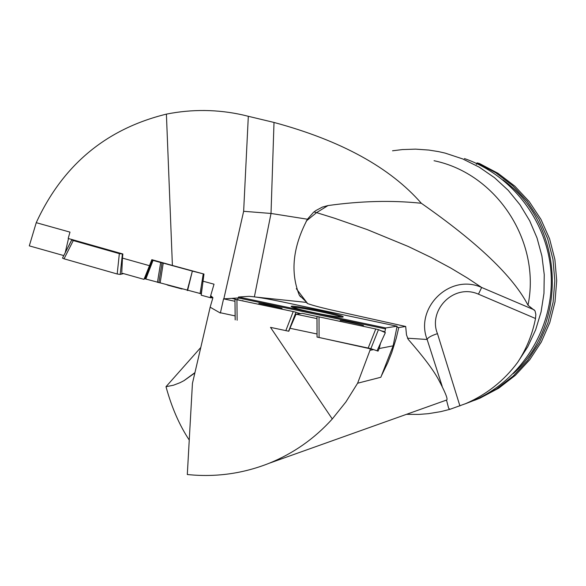 <?xml version="1.0" encoding="UTF-8"?>
<svg xmlns="http://www.w3.org/2000/svg" width="586" height="586" viewBox="0 0 586 586"><rect width="100%" height="100%" fill="white"/><g stroke="black" fill="none" stroke-linecap="round" stroke-linejoin="round"><path stroke-width="0.88" d="M329.947 309.65L405.688 326.475L398.758 327.545L396.912 327.156L397.103 326.219L385.698 327.948L385.5 328.907L238.334 297.959L223.574 298.853L234.979 301.277M256.514 297.146L306.969 302.464L307.064 303.358C310.8 304.837 318.381 306.918 329.815 309.62M380.519 343.235L379.201 348.531L393.133 345.835L396.912 327.156M393.133 345.835L380.841 377.259L357.607 383.222L369.986 350.311L373.619 349.615L378.051 351.139L379.201 348.531M398.758 327.545L396.224 338.334L391.814 352.413L387.749 362.69L381.361 375.934M212.769 297.593L210.381 296.919L210.674 295.688L212.93 297.637L210.154 307.196L192.435 383.42L187.308 474.521C215.538 477.429 242.802 473.686 269.091 463.292C293.381 453.454 314.448 438.687 332.284 418.975L345.93 401.901L357.607 383.222M200.786 347.491L165.999 386.709C171.691 407.49 179.441 425.275 189.249 440.057M296.311 288.671L306.559 302.193L299.3 295.168C290.136 272.124 292.853 246.809 307.445 219.223L313.554 212.257L316.015 210.477L322.403 207.078L328.006 205.561C361.013 200.954 392.115 200.185 421.327 203.269C477.876 242.75 513.431 276.746 528.008 305.247L535.025 310.851L535.838 314.367L535.509 318.506C532.381 334.438 526.418 349.073 517.628 362.404C503.982 380.739 486.688 394.473 465.753 403.6L449.945 409.314L448.671 408.332L446.517 400.143L443.741 401.051M446.517 400.143L446.744 399.982C447.99 399.059 445.214 392.188 438.416 379.391C433.157 369.7 423.07 356.339 408.164 339.309L406.486 334.84L405.688 326.475M317.033 333.983L289.967 328.27L288.803 331.244L270.505 327.376L332.284 418.975M373.619 349.615L370.323 348.524L369.986 350.311M370.323 348.524L317.041 337.075L316.982 316.499L319.026 316.88L319.084 337.477L317.041 337.075M63.771 255.584L29.3 245.864L36.244 222.68L69.983 232.122L68.188 238.465L122.862 253.987L122.452 258.104L149.481 265.692L151.825 259.679L172.401 265.451L166.402 114.124C106.147 128.905 62.761 165.091 36.244 222.68M68.496 238.553L65.207 252.742M421.327 203.269C390.093 167.493 340.986 140.552 274.006 122.445L248.318 116.299L243.644 211.297L223.823 298.904M248.318 116.299L242.978 114.995C217.604 109.318 192.076 109.025 166.402 114.124M211.026 297.102L210.857 297.835L201.188 295.197L203.979 274.05L172.401 265.451M202.785 281.126L214.022 284.195L210.674 295.688M210.154 307.196L220.365 313.049L223.574 298.853M397.103 326.219L281.529 301.717C266.396 298.574 255.591 296.787 249.116 296.34L238.524 297.007L238.334 297.959M254.383 296.853L271.018 213.458L274.006 122.445M243.644 211.297L271.018 213.458L307.445 219.223M434.043 160.725C496.642 173.581 541.112 241.498 528.008 305.247M300.618 296.882L299.827 295.915M313.986 211.927L316.572 212.63L306.2 221.076M328.006 205.561L316.572 212.63L334.562 218.226L367.122 229.551L408.252 246.472L431.12 257.466L450.766 268.051L467.503 278.086L481.655 287.47L534.242 309.877M442.181 386.291L427.143 339.477C414.69 308.214 449.55 272.981 481.655 287.47L478.462 294.172C453.637 283.111 427.875 310.353 437.464 333.646L459.922 405.937M306.969 302.464L306.559 302.193M165.999 386.709L173.544 385.192L180.049 382.695L184.048 380.622L194.874 372.945M392.532 150.792L402.37 149.577L415.584 149.137L428.791 150.053L438.606 151.627L445.206 153.122L462.713 158.931L479.267 167.178L494.533 177.712L508.201 190.318L519.987 204.756L529.663 220.739L537.025 237.945L541.918 256.038L544.248 274.651L543.962 293.396L541.076 311.913L535.641 329.823L527.766 346.765L517.628 362.404M449.945 409.314L440.804 411.628L428.41 413.672L419.034 414.412L406.494 414.331M464.383 158.55C513.439 175.404 549.316 223.903 551.236 276.585C553.221 329.266 521.049 380.241 473.422 400.656L464.91 403.959M513.343 373.553C569.416 323.362 564.084 223.808 502.942 179.895M467.123 403L477.817 398.963L496.474 389.016L513.248 376.044L527.671 360.419L539.325 342.561L547.888 322.967L553.103 302.186L554.817 280.804L552.979 259.43L547.646 238.663L538.966 219.091L527.195 201.262L512.662 185.674L495.793 172.767L477.055 162.879L476.352 164.395M477.055 162.879L479.436 163.501L498.056 173.324L514.823 186.15L529.261 201.635L540.951 219.354L549.58 238.795L554.876 259.43L556.7 280.665L555.001 301.9L549.815 322.542L541.31 342.012L529.729 359.753L515.394 375.282L498.73 388.166L480.198 398.055L474.448 400.355M407.46 338.21L427.143 339.477C427.831 337.609 431.274 335.668 437.464 333.646M288.803 331.244L270.505 327.376M235.125 315.905L220.417 312.763M144.94 278.76L144.156 278.841M149.481 265.692L144.01 279.375L121.588 273.054M210.857 297.835L212.916 297.71M122.452 258.104L121.807 272.102M181.448 288.847L167.061 284.899M237.726 299.636L238.084 297.974M241.696 300.721L231.836 298.384M292.311 307.189C298.845 306.991 336.042 314.477 341.99 317.187M320.374 313.979C303.533 310.609 293.828 308.141 291.249 306.581C288.62 303.936 343.118 314.719 343.242 316.865C342.561 317.663 334.936 316.704 320.374 313.979M238.524 297.007L385.698 327.948M316.989 318.608L296.033 314.199L299.849 313.7L295.981 312.199L288.612 331.178M317.114 316.506L302.127 313.32L299.849 313.7M381.025 330.746L384.87 331.801L385.5 328.907M383.486 331.266L383.376 331.757M296.033 314.199L289.967 328.27M242.421 300.633L243.966 301.197M298.018 312.99L300.691 313.561M258.88 303.475L258.887 303.438C259.298 303.116 283.58 308.375 282.049 308.448L281.895 309.174M340.21 320.527L340.217 320.498C340.466 320.154 364.829 325.479 363.459 325.582L363.298 326.336M201.496 293.857L144.984 278.819L152.192 260.096L151.825 259.679M152.192 260.096L153.034 260.389L145.819 279.112M157.451 282.393L160.674 262.528L153.034 260.389M160.674 262.528L163.238 263.121L160.139 282.994M187.227 290.436L192.362 271.091L163.238 263.121M192.362 271.091L187.579 290.531M202.939 273.765L192.713 271.186M144.984 278.819L144.368 278.05M158.85 282.708L162.007 262.843M235.198 319.875L234.964 299.351L236.934 299.717L237.132 320.249M285.858 330.555L293.234 311.554L236.934 299.717M293.234 311.554L295.981 312.199M72.4 239.659L71.726 239.864L73.279 240.56L119.346 253.643L122.862 253.987M122.371 254.104L120.218 274.431L123.529 273.603M120.218 274.431L117.193 273.992L119.346 253.643M73.279 240.56L64.05 258.807L117.193 273.992M64.05 258.807L62.497 258.096L71.778 239.952M372.938 349.388L319.084 337.477M368.191 348.018L375.758 328.995L319.026 316.88M375.758 328.995L378.453 329.632L370.887 348.641M385.346 332.628L377.069 350.802L385.368 332.628L378.453 329.632M535.509 318.506L478.462 294.172M263.392 304.112L277.134 307.115M344.7 321.172L358.449 324.219M202.163 287.279L201.108 293.857M200.075 293.659L203.261 273.867M317.063 337.075L317.004 316.513M269.091 463.292L446.744 399.982M184.041 380.607L194.94 372.63M465.753 403.6L473.422 400.656M477.817 398.963L480.198 398.055M182.092 289.023L168.131 285.265M258.887 303.438L258.704 304.295M259.422 303.475L280.972 308.068M345.213 321.34L340.803 320.542M340.217 320.498L340.026 321.37M362.441 325.215L358.603 324.248M235.162 319.868L234.964 299.351M71.726 239.864L62.497 258.096"/></g></svg>
